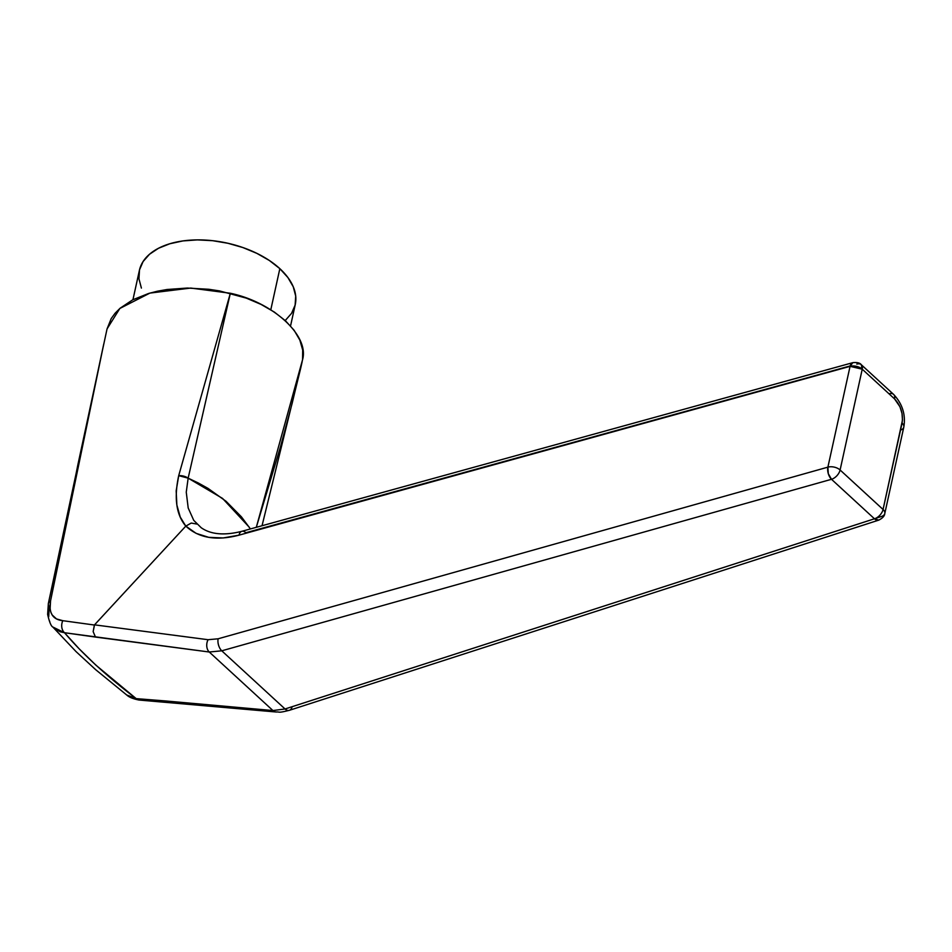 <?xml version="1.0" encoding="UTF-8"?>
<svg xmlns="http://www.w3.org/2000/svg" width="952" height="952" viewBox="0 0 952 952"><rect width="100%" height="100%" fill="white"/><g stroke="black" fill="none" stroke-linecap="round" stroke-linejoin="round"><path stroke-width="1.43" d="M285.16 320.622L291.574 313.327L295.132 305.057L295.703 296.096L293.264 286.802L287.909 277.544L279.84 268.654L270.796 309.793L279.84 268.654A79.778 45.422 -167.6 0 0 196.933 239.892A79.778 45.422 -167.6 0 0 139.409 270.308L132.947 299.69M290.55 325.929L295.251 304.58A79.778 45.422 -167.6 0 0 279.84 268.654L269.368 260.491L256.885 253.375L242.903 247.556L227.921 243.272L212.534 240.677L197.338 239.892L182.903 240.927L169.801 243.76L158.52 248.258L149.5 254.267L143.086 261.562L139.516 269.832L138.944 278.793L141.396 288.087M302.189 361.57L300.618 368.567M48.695 616.765L49.29 606.745A8.961 5.236 11.6 0 1 48.35 603.544A8.961 5.236 11.6 0 1 50.539 600.926L50.111 608.899L50.837 612.172L52.158 614.956L56.489 618.919L62.832 620.692L94.391 625.024L185.795 526.123L180.237 517.043L176.87 505.048L176.168 490.923L178.702 475.667L230.336 293.252L190.757 288.063L149.928 293.085L119.845 308.46L107.052 328.904L77.743 465.373L50.539 600.926L103.756 344.017M881.528 516.448L874.424 518.745L881.528 516.448A8.961 5.105 12.4 0 0 884.789 513.509A8.961 5.105 -167.6 0 0 883.063 509.475L902.472 420.118L902.02 413.465L899.961 406.79L894.547 398.888L862.238 369.197L840.104 469.99L883.063 509.475L840.104 469.99L862.238 369.197L861.286 364.711A8.961 5.272 132.6 0 1 862.238 369.197A8.961 5.105 -167.6 0 0 850.065 366.341L239.035 535.155L223.28 537.951L208.762 537.345L196.16 533.382L185.819 526.099L94.522 624.845L208.083 639.708L218.139 638.792L827.895 467.146L850.065 366.341A8.961 5.022 -105.4 0 1 852.825 362.664L850.065 366.341L862.238 369.197L894.547 398.888A8.961 5.272 -47.4 0 0 893.595 394.402A8.961 5.272 132.6 0 1 894.547 398.888C900.854 405.719 903.353 413.787 902.068 423.104A8.961 5.105 12.4 0 1 903.793 427.139A8.961 5.105 12.4 0 1 900.556 430.078M613.838 602.878L610.922 603.83M856.812 364.104A8.961 5.272 132.6 0 1 861.286 364.711C859.942 362.902 857.133 362.224 852.837 362.664L241.844 531.311C224.375 535.702 210.82 534.5 201.181 527.705L193.756 520.375L188.198 508.011L186.259 492.172L188.151 478.154A8.961 4.986 -165.8 0 0 178.702 475.667L230.336 293.252L188.151 478.154L230.336 293.252C273.117 302.272 309.495 335.699 302.569 359.654L256.302 527.313L280.459 446.893L292.169 403.279L302.569 359.654L302.688 350.027L299.856 340.102L294.097 330.261L285.469 320.776L274.366 312.089L261.086 304.426L246.294 298.119L219.543 290.919L208.762 289.277L187.306 288.051L167.04 289.503L157.496 291.193L148.595 293.478L132.709 299.82L120.083 308.246L115.132 313.196L111.206 318.587L107.04 328.987M169.991 702.243L167.338 702.207L164.922 700.898L272.938 710.549L209.261 652.013A8.961 6.509 97.4 0 1 208.083 639.708L218.139 638.792A8.961 5.034 -105.7 0 0 221.768 650.811L209.261 652.013A8.961 6.509 -82.6 0 1 208.083 639.708L94.522 624.845L93.153 631.616L95.486 637.067L209.261 652.013L221.768 650.811L285.053 708.978L272.938 710.549A8.961 6.807 95.2 0 0 276.247 712.013A8.961 6.807 -84.8 0 1 272.938 710.549L136.184 698.625L95.95 665.21L79.123 648.776L64.498 632.723L209.261 652.013L272.938 710.549L285.053 708.978A8.961 5.26 72.1 0 0 289.372 710.323A8.961 5.26 -107.9 0 1 285.053 708.978L874.46 518.78A8.961 5.272 -47.4 0 0 883.063 509.475A8.961 5.272 132.6 0 1 874.46 518.78L878.803 520.113A8.961 5.26 -107.9 0 1 874.46 518.78L831.501 479.296A8.961 5.272 -47.4 0 0 840.104 469.99A8.961 5.272 132.6 0 1 831.501 479.296L828.299 473.68L827.895 467.146A8.961 5.105 12.4 0 1 840.104 469.99A8.961 5.105 -167.6 0 0 827.895 467.146L218.139 638.792A8.961 5.034 74.3 0 0 221.768 650.811L831.501 479.296L874.46 518.78L285.053 708.978L221.768 650.811L831.501 479.296A8.961 5.034 -105.7 0 1 827.895 467.146L850.065 366.341L239.035 535.155A8.961 5.022 -105.4 0 1 241.832 531.311A8.961 5.022 74.6 0 0 239.035 535.155C216.401 541.081 198.67 538.07 185.819 526.099L191.257 523.053L196.707 524.052L191.257 523.053L185.819 526.099C176.251 514.842 173.883 498.027 178.702 475.667L188.151 478.154L198.254 482.962L208.024 488.388L226.017 501.252L241.38 516.793L250.424 528.943M850.16 365.937L245.818 532.751A8.961 5.022 -105.4 0 0 241.832 531.311M188.151 478.154L222.554 498.42L249.162 527.099M167.338 702.207L164.922 700.898L136.184 698.625L126.687 694.972C129.079 697.221 133.197 698.911 139.051 700.041L276.163 712.001C280.65 711.691 277.068 713.357 289.372 710.311L878.803 520.113C882.659 518.126 884.658 515.924 884.789 513.509A8.961 5.105 12.4 0 0 883.063 509.475L902.068 423.104A8.961 5.105 -167.6 0 1 903.793 427.139L884.789 513.509M128.234 696.043L136.184 698.625A8.961 6.497 97.5 0 0 139.135 700.053A8.961 6.497 -82.5 0 1 136.184 698.625C106.576 676.051 82.681 654.083 64.498 632.723L95.486 637.067L93.153 631.616L94.391 625.024L62.832 620.692A8.961 6.819 95.1 0 0 64.498 632.723L60.226 631.795L53.491 627.749M615.527 602.342L618.419 601.402M292.085 706.765A8.961 5.26 -107.9 0 1 289.372 710.323M52.824 627.023L64.498 632.723A8.961 6.819 -84.9 0 1 62.832 620.692C52.717 619.621 48.623 613.028 50.539 600.926A8.961 5.236 -168.4 0 0 48.35 603.544L47.636 614.385C49.385 622.049 51.122 626.273 52.86 627.059L76.065 651.62L95.652 669.661L126.438 694.77M49.801 621.811L49.54 621.013M889.12 393.795A8.961 5.272 132.6 0 1 893.595 394.402L861.286 364.711M48.35 603.544L103.459 345.386M300.737 368.055L262.038 525.73M893.595 394.402C902.472 403.898 905.876 414.81 903.793 427.15"/></g></svg>
